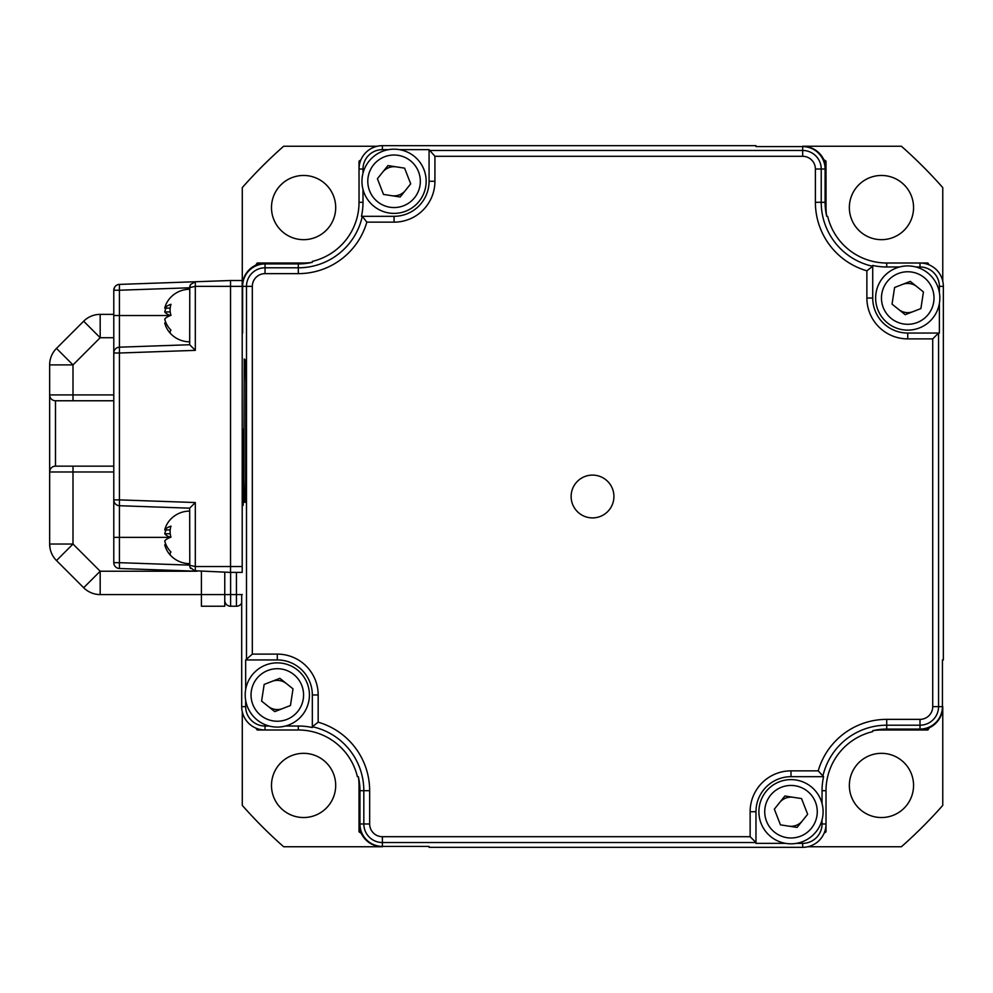 <?xml version="1.0" encoding="UTF-8"?>
<svg xmlns="http://www.w3.org/2000/svg" width="993" height="993" viewBox="0 0 993 993"><rect width="100%" height="100%" fill="white"/><g stroke="black" fill="none" stroke-linecap="round" stroke-linejoin="round"><path stroke-width="1.49" d="M303.585 175.463A32.111 32.111 0 0 0 271.486 207.562A32.111 32.111 0 0 0 303.585 239.673A32.111 32.111 0 0 0 335.696 207.562A32.111 32.111 0 0 0 303.585 175.463M881.461 753.327A32.111 32.111 0 0 0 849.35 785.438A32.111 32.111 0 0 0 881.461 817.537A32.111 32.111 0 0 0 913.56 785.438A32.111 32.111 0 0 0 881.461 753.327M881.461 175.463A32.111 32.111 0 0 0 849.35 207.562A32.111 32.111 0 0 0 881.461 239.673A32.111 32.111 0 0 0 913.56 207.562A32.111 32.111 0 0 0 881.461 175.463M303.585 753.327A32.111 32.111 0 0 0 271.486 785.438A32.111 32.111 0 0 0 303.585 817.537A32.111 32.111 0 0 0 335.696 785.438A32.111 32.111 0 0 0 303.585 753.327M242.28 711.832L242.28 805.385A466.983 466.983 0 0 0 283.638 846.744L382.379 846.744A23.348 23.348 0 0 1 359.032 823.396L359.032 785.451A55.459 55.459 0 0 0 358.336 776.7L357.393 776.687L358.336 776.687A61.628 61.628 0 0 1 359.95 790.701L359.95 823.979L363.823 823.979L363.823 790.701A65.501 65.501 0 0 0 312.336 726.715L318.17 722.184A71.335 71.335 0 0 1 369.657 790.701L369.657 823.979A12.723 12.723 0 0 0 382.379 836.702L750.137 836.702L755.971 842.536L382.379 842.536A18.557 18.557 0 0 1 363.823 823.979L369.657 823.979M359.032 831.836A408.619 408.619 0 0 0 361.278 833.388A408.619 408.619 0 0 1 359.032 831.836L359.032 784.867L359.032 831.836M269.14 726.02L265.044 726.02L265.044 729.992L257.199 729.992A408.619 408.619 0 0 1 255.896 728.13A408.619 408.619 0 0 0 257.199 729.992L265.044 729.992L257.199 729.992M824.153 833.127A408.619 408.619 0 0 0 826.015 831.836A408.619 408.619 0 0 1 824.153 833.127M872.723 731.63L872.723 730.687L872.723 731.63A60.71 60.71 0 0 0 826.015 790.701L826.015 823.979A23.348 23.348 0 0 1 802.667 847.327L802.667 843.355A19.376 19.376 0 0 0 822.043 823.979L826.015 823.979L826.015 831.836M927.859 729.992L880.89 729.992L927.859 729.992A408.619 408.619 0 0 0 929.411 727.745A408.619 408.619 0 0 1 927.859 729.992M807.855 846.744L901.408 846.744A466.983 466.983 0 0 0 942.767 805.385L942.767 706.966A408.619 408.619 0 0 0 942.767 706.966L942.767 706.644A23.348 23.348 0 0 1 919.419 729.992L881.474 729.992A55.459 55.459 0 0 0 872.735 730.687A61.628 61.628 0 0 1 886.724 729.073L920.002 729.073L920.002 725.2L886.724 725.2A65.501 65.501 0 0 0 822.75 776.687L790.999 776.687A35.028 35.028 0 0 0 755.971 811.715L755.971 843.355L785.513 843.355M942.767 281.168L942.767 187.615A466.983 466.983 0 0 0 901.408 146.256L802.667 146.256A23.348 23.348 0 0 1 826.015 169.604L826.015 207.549A55.459 55.459 0 0 0 826.71 216.3L827.653 216.313L826.71 216.313A61.628 61.628 0 0 1 825.096 202.299L825.096 169.021L815.39 169.021A12.723 12.723 0 0 0 802.667 156.298L434.922 156.298L434.922 181.285A40.862 40.862 0 0 1 394.06 222.147L366.839 222.147A71.335 71.335 0 0 1 298.322 273.634L265.044 273.634A12.723 12.723 0 0 0 252.321 286.356L252.321 654.114L277.308 654.114A40.862 40.862 0 0 1 318.17 694.976L318.17 722.184M826.015 161.164A408.619 408.619 0 0 0 823.768 159.612A408.619 408.619 0 0 1 826.015 161.164L826.015 208.133L826.015 161.164M827.653 216.313A60.71 60.71 0 0 0 886.724 263.008L920.002 263.008A23.348 23.348 0 0 1 943.35 286.356L939.378 286.356A19.376 19.376 0 0 0 920.002 266.98L920.002 263.008L927.859 263.008A408.619 408.619 0 0 1 929.15 264.87A408.619 408.619 0 0 0 927.859 263.008L920.002 263.008L927.859 263.008M257.199 263.008A408.619 408.619 0 0 0 255.635 265.255A408.619 408.619 0 0 1 257.199 263.008L304.156 263.008L257.199 263.008M377.191 146.256L283.638 146.256A466.983 466.983 0 0 0 242.28 187.615L242.28 286.034A408.619 408.619 0 0 0 242.28 286.034L242.28 286.356A23.348 23.348 0 0 1 265.627 263.008L303.573 263.008A55.459 55.459 0 0 0 312.323 262.313M312.336 261.37L312.336 262.313L312.336 261.37A60.71 60.71 0 0 0 359.032 202.299L359.032 169.021A23.348 23.348 0 0 1 382.379 145.673L382.379 149.645A19.376 19.376 0 0 0 363.004 169.021L359.032 169.021L359.032 161.164A408.619 408.619 0 0 1 360.893 159.873A408.619 408.619 0 0 0 359.032 161.164M286.431 683.581A14.597 14.597 0 0 0 272.008 681.372M268.184 706.358A14.597 14.597 0 0 0 282.608 708.568M396.269 166.861A14.597 14.597 0 0 0 382.665 172.149M391.838 195.708A14.597 14.597 0 0 0 405.442 190.408M916.874 286.642A14.597 14.597 0 0 0 902.451 284.432M898.615 309.419A14.597 14.597 0 0 0 913.039 311.628M793.208 797.292A14.597 14.597 0 0 0 779.604 802.592M788.777 826.139A14.597 14.597 0 0 0 802.381 820.851M613.922 496.5A21.399 21.399 0 0 0 592.523 475.101A21.399 21.399 0 0 0 571.124 496.5A21.399 21.399 0 0 0 592.523 517.899A21.399 21.399 0 0 0 613.922 496.5M755.971 146.592L755.971 145.673L755.971 146.592L802.667 146.592A22.429 22.429 0 0 1 825.096 169.021M382.379 149.645L388.573 149.645M399.534 149.645L429.075 149.645L434.922 156.298M312.336 726.715L312.336 694.976A35.028 35.028 0 0 0 277.308 659.948L246.487 659.948L246.487 286.356A18.557 18.557 0 0 1 265.044 267.8L298.322 267.8A65.501 65.501 0 0 0 362.308 216.313L361.464 216.313A64.682 64.682 0 0 0 363.004 202.299L363.004 189.44M363.004 173.117L363.004 169.021M242.615 333.052L242.615 286.356A22.429 22.429 0 0 1 265.044 263.927L298.322 263.927A61.628 61.628 0 0 0 312.336 262.313M312.336 726.727L312.336 727.559A64.682 64.682 0 0 0 298.322 726.02L285.475 726.02M241.696 594.571L241.696 706.644A23.348 23.348 0 0 0 265.044 729.992L298.322 729.992L298.322 726.02M429.075 846.408L429.075 847.327L429.075 846.408L382.379 846.408A22.429 22.429 0 0 1 359.95 823.979M802.667 843.355L796.473 843.355M750.137 836.702L750.137 811.715A40.862 40.862 0 0 1 790.999 770.853L818.207 770.853L823.582 776.687A64.682 64.682 0 0 0 822.043 790.701L822.043 803.56M822.043 819.883L822.043 823.979M942.431 659.948L943.35 659.948L942.431 659.948L942.431 706.644A22.429 22.429 0 0 1 920.002 729.073M939.378 286.356L939.378 292.55M939.378 303.51L939.378 333.052L938.559 333.052L938.559 706.644A18.557 18.557 0 0 1 920.002 725.2L920.002 719.366A12.723 12.723 0 0 0 932.725 706.644L932.725 338.886L938.559 333.052L907.739 333.052A35.028 35.028 0 0 1 872.723 298.024L872.723 265.441A64.682 64.682 0 0 0 886.724 266.98L899.584 266.98M915.906 266.98L920.002 266.98M943.35 286.356L943.35 659.948M802.667 847.327L429.075 847.327M357.393 776.687A60.71 60.71 0 0 0 298.322 729.992M382.379 145.673L755.971 145.673M241.696 706.644L245.668 706.644A19.376 19.376 0 0 0 265.044 726.02M245.668 706.644L245.668 700.45M245.668 689.49L245.668 659.948L252.321 654.114M802.667 156.298L802.667 150.464L429.075 150.464L429.075 181.285A35.028 35.028 0 0 1 394.06 216.313L362.308 216.313L366.839 222.147M932.725 338.886L907.739 338.886A40.862 40.862 0 0 1 866.877 298.024L866.877 270.816L872.723 266.273M243.794 467.318L243.124 505.4L242.453 467.318L243.124 429.224L243.794 467.318M245.47 502.284L244.241 502.309L243.844 478.986L244.253 358.994L245.482 360.236L245.879 383.521L245.47 502.284M242.28 308.538A5.834 5.834 0 0 0 242.205 307.607A5.834 5.834 0 0 1 242.28 308.538L242.205 314.371M242.28 333.052L242.28 314.371M236.446 572.39L236.446 594.571L230.612 594.571L230.612 606.239A5.834 5.834 -109.4 0 1 224.766 600.405A5.834 5.834 0 0 0 230.612 606.239L236.446 606.239A5.834 5.834 0 0 0 241.696 602.95A5.834 5.834 118.5 0 1 236.446 606.239A5.834 5.834 118.5 0 0 241.696 602.95M193.213 570.69L230.537 572.39L230.537 280.522L242.205 280.522L242.205 572.39L230.537 572.39L230.537 280.522L195.311 281.751L190.582 284.457L189.675 287.585L195.311 286.356L195.311 350.368L119.421 353.011L119.421 499.889L195.311 502.532L195.311 571.161L119.421 568.505L119.421 562.671L189.675 565.129M189.775 566.382L189.675 508.168L119.421 505.722L119.421 562.671L113.785 562.671A5.834 5.834 0 0 0 119.421 568.505A5.834 5.834 0 0 1 113.785 562.671L113.785 499.889A5.834 5.834 0 0 0 119.421 505.722L119.421 499.889L113.785 499.889L113.785 290.229L119.421 290.229L119.421 347.178L189.675 344.732L189.775 286.53M190.582 568.455L190.06 567.413L195.311 571.161M189.675 565.327L195.311 566.544L242.205 566.544M189.675 508.168L195.311 502.532M189.675 344.732L195.311 350.368M114.195 288.082L113.785 290.229A5.834 5.834 0 0 1 119.421 284.395L195.311 281.751L195.311 286.356L242.205 286.356M119.421 347.178A5.834 5.834 0 0 0 113.785 353.011L119.421 353.011L119.421 347.178M113.785 400.762L55.484 400.762L55.484 466.151L72.998 466.151L55.484 466.151A5.834 5.834 0 0 0 49.65 471.985L49.65 394.929A5.834 5.834 0 0 0 55.484 400.762A5.834 5.834 0 0 1 49.65 394.929L49.65 364.903A23.348 23.348 0 0 1 56.489 348.394L72.998 364.903L49.65 364.903M113.785 471.985L72.998 471.985L72.998 466.151L113.785 466.151M49.65 471.985L72.998 471.985L72.998 544.04L100.181 571.223L83.673 587.732L56.489 560.548A23.348 23.348 0 0 1 49.65 544.04L49.65 471.985A5.834 5.834 0 0 1 55.484 466.151M83.673 587.732A23.348 23.348 0 0 0 100.181 594.571L201.418 594.571L201.418 571.372M50.072 548.471L49.65 544.04L72.998 544.04L56.489 560.548M83.673 321.211A23.348 23.348 0 0 1 100.181 314.371L100.181 337.719L83.673 321.211L56.489 348.394M100.181 314.371L113.785 314.371M230.612 572.39L230.612 594.571L224.766 594.571L224.766 606.239L201.418 606.239L201.418 594.571L224.766 594.571L224.766 572.179M307.222 683.321A32.111 32.111 0 0 0 265.652 665.049A32.111 32.111 0 0 0 247.394 706.619A32.111 32.111 0 0 0 288.963 724.89A32.111 32.111 0 0 0 307.222 683.321A32.111 32.111 0 0 0 265.652 665.049A32.111 32.111 0 0 0 247.394 706.619M274.751 711.621L290.452 705.514L293.009 688.857L279.865 678.318L264.163 684.425L261.606 701.083L274.751 711.621M779.344 781.801A32.111 32.111 0 0 0 761.085 823.371A32.111 32.111 0 0 0 802.642 841.63A32.111 32.111 0 0 0 820.913 800.06A32.111 32.111 0 0 0 779.344 781.801A32.111 32.111 0 0 0 761.085 823.371A32.111 32.111 0 0 0 802.642 841.63M807.657 814.272L801.537 798.571L784.88 796.014L774.341 809.158L780.461 824.86L797.106 827.417L807.657 814.272M877.824 309.679A32.111 32.111 0 0 0 919.394 327.951A32.111 32.111 0 0 0 937.653 286.381A32.111 32.111 0 0 0 896.083 268.11A32.111 32.111 0 0 0 877.824 309.679A32.111 32.111 0 0 0 919.394 327.951A32.111 32.111 0 0 0 937.653 286.381M910.296 281.379L894.594 287.486L892.037 304.143L905.194 314.682L920.896 308.575L923.44 291.917L910.296 281.379M405.703 211.199A32.111 32.111 0 0 0 423.974 169.629A32.111 32.111 0 0 0 382.404 151.37A32.111 32.111 0 0 0 364.133 192.94A32.111 32.111 0 0 0 405.703 211.199A32.111 32.111 0 0 0 423.974 169.629A32.111 32.111 0 0 0 382.404 151.37M377.402 178.728L383.509 194.429L400.167 196.986L410.705 183.842L404.598 168.14L387.94 165.583L377.402 178.728M170.982 297.081A25.607 24.204 -0 0 0 170.424 297.664A25.607 24.204 -0 0 0 164.739 308.115A25.607 8.366 -0 0 1 170.982 304.305A19.575 18.507 -0 0 0 170.088 309.828A19.575 18.507 -0 0 0 170.982 315.34A25.607 8.366 180 0 0 164.739 319.15A25.607 24.204 -0 0 0 170.982 330.185A19.575 6.392 180 0 0 170.982 333.996A25.607 24.204 180 0 1 170.424 333.412A25.607 24.204 180 0 1 164.739 322.961L166.042 322.961M113.785 315.538L170.424 315.538A25.607 8.366 -0 0 1 164.739 311.926A25.607 24.204 180 0 1 166.042 308.115M170.225 311.926L164.739 311.926M170.175 308.115L164.739 308.115M170.175 529.939L164.739 529.939A25.607 8.366 -0 0 1 170.982 526.129A19.575 18.507 -0 0 0 170.088 531.64A19.575 18.507 -0 0 0 170.982 537.163A25.607 8.366 180 0 0 164.739 540.974A25.607 24.204 -0 0 0 170.982 552.009A19.575 6.392 180 0 0 170.982 555.819A25.607 24.204 180 0 1 170.424 555.236A25.607 24.204 180 0 1 164.739 544.785L166.042 544.785M170.225 533.75L164.739 533.75A25.607 24.204 180 0 1 166.042 529.939M113.785 537.362L170.424 537.362A25.607 8.366 -0 0 1 164.739 533.75M170.982 518.905A25.607 24.204 -0 0 0 170.424 519.488A25.607 24.204 -0 0 0 164.739 529.939M359.032 202.299L363.004 202.299M826.015 790.701L822.043 790.701M886.724 263.008L886.724 266.98M866.877 270.816A71.335 71.335 0 0 1 815.39 202.299L815.39 169.021M818.207 770.853A71.335 71.335 0 0 1 886.724 719.366L920.002 719.366M277.308 659.948L277.308 654.114M242.615 286.356L252.321 286.356M265.044 263.927L265.044 273.634M298.322 263.927L298.322 273.634M394.06 216.313L394.06 222.147M429.075 181.285L434.922 181.285M802.667 146.592L802.667 150.464A18.557 18.557 0 0 1 821.223 169.021L821.223 202.299L815.39 202.299M825.096 202.299L821.223 202.299A65.501 65.501 0 0 0 872.723 266.285M866.877 298.024L872.723 298.024M907.739 338.886L907.739 333.052M932.725 706.644L942.431 706.644M886.724 719.366L886.724 729.073M790.999 770.853L790.999 776.687M750.137 811.715L755.971 811.715M382.379 836.702L382.379 846.408M369.657 790.701L359.95 790.701M312.336 694.976L318.17 694.976M236.446 606.239L236.446 594.571L242.28 594.571M224.766 600.405A5.834 5.834 -109.4 0 0 230.612 606.239M189.675 287.784L119.421 290.229L119.421 284.395M113.785 499.889A5.834 5.834 0 0 0 119.421 505.722M49.65 394.929L72.998 394.929L72.998 400.762M113.785 337.719L100.181 337.719L72.998 364.903L72.998 394.929L113.785 394.929M197.098 571.223L100.181 571.223L100.181 594.571M301.785 685.431A26.265 26.265 0 0 0 267.775 670.498A26.265 26.265 0 0 0 252.83 704.509A26.265 26.265 0 0 0 286.84 719.441A26.265 26.265 0 0 0 301.785 685.431M781.466 787.238A26.265 26.265 0 0 0 766.522 821.248A26.265 26.265 0 0 0 800.532 836.193A26.265 26.265 0 0 0 815.476 802.183A26.265 26.265 0 0 0 781.466 787.238M883.261 307.569A26.265 26.265 0 0 0 917.271 322.502A26.265 26.265 0 0 0 932.216 288.491A26.265 26.265 0 0 0 898.206 273.559A26.265 26.265 0 0 0 883.261 307.569M403.592 205.762A26.265 26.265 0 0 0 418.537 171.752A26.265 26.265 0 0 0 384.514 156.807A26.265 26.265 0 0 0 369.582 190.817A26.265 26.265 0 0 0 403.592 205.762M190.582 284.457L190.06 285.5M114.903 286.791L113.885 289.174M170.424 333.412A26.265 26.265 0 0 0 189.675 341.815M189.675 289.273A26.265 26.265 0 0 0 170.424 297.664M170.424 555.236A26.265 26.265 0 0 0 189.675 563.627M189.675 511.097A26.265 26.265 0 0 0 170.424 519.488"/></g></svg>
